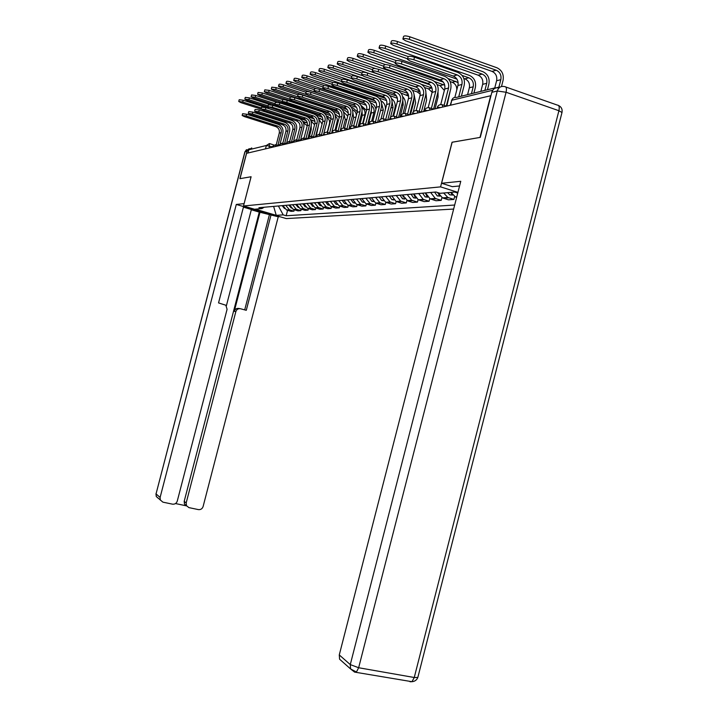 <?xml version="1.0" encoding="UTF-8"?>
<svg xmlns="http://www.w3.org/2000/svg" width="718" height="718" viewBox="0 0 718 718"><rect width="100%" height="100%" fill="white"/><g stroke="black" fill="none" stroke-linecap="round" stroke-linejoin="round"><path stroke-width="1.08" d="M249.424 148.671L247.01 151.327L239.893 178.674L251.103 176.763L243.501 205.994L286.249 218.577L453.641 209.064M452.134 142.254L479.983 137.434L490.681 95.736L246.588 153.329L240 178.656L251.103 176.745M452.053 142.227L440.583 186.877L243.501 205.994M499.046 87.031L495.052 88.224M247.997 152.997L248.832 149.766L251.758 147.935M282.919 205.581L286.518 209.961L291.077 211.37L293.949 211.155L289.354 209.746L285.746 205.33M294.299 209.782L293.949 211.155M289.65 204.98L293.294 209.441L297.925 210.868L300.887 210.643L296.238 209.216L292.567 204.729M301.255 209.225L300.887 210.643M296.615 204.37L300.303 208.893L304.997 210.347L308.067 210.123L303.346 208.66L299.621 204.1M308.444 208.651L308.067 210.123M303.804 203.724L307.555 208.337L312.312 209.809L315.48 209.575L310.688 208.094L306.918 203.454M315.875 208.058L315.48 209.575M311.235 203.068L315.04 207.753L319.878 209.252L323.154 209.01L318.289 207.502L314.466 202.781M323.567 207.439L323.154 209.01M318.936 202.386L322.795 207.152L327.704 208.678L331.097 208.435L326.16 206.892L322.274 202.09M331.528 206.793L331.097 208.435M326.905 201.677L330.827 206.533L335.809 208.085L339.327 207.825L334.31 206.263L330.361 201.372M339.767 206.129L339.327 207.825M335.162 200.941L339.147 205.886L344.209 207.475L347.853 207.206L342.755 205.608L338.752 200.627M348.311 205.438L347.853 207.206M343.725 200.187L347.772 205.222L352.915 206.829L356.693 206.56L351.515 204.926L347.44 199.855M357.169 204.711L356.693 206.56M352.61 199.398L356.711 204.531L361.944 206.174L365.866 205.886L360.607 204.226L356.469 199.057M366.359 203.957L365.866 205.886M361.827 198.581L366 203.804L371.314 205.483L375.388 205.186L370.039 203.499L365.839 198.222M375.909 203.167L375.388 205.186M371.412 197.728L375.649 203.059L381.052 204.774L385.288 204.459L379.849 202.736L375.577 197.36M385.835 202.35L385.288 204.459M381.375 196.84L385.683 202.279L391.175 204.029L395.582 203.706L390.045 201.946L385.71 196.463M396.148 201.489L395.582 203.706M391.741 195.924L396.121 201.471L401.712 203.257L406.289 202.916L400.662 201.121L396.255 195.52M406.891 200.591L406.289 202.916M403.354 197.163L402.52 194.964L407.851 200.959L412.671 202.449L417.454 202.099L411.728 200.268L407.232 194.551M418.082 199.64L417.454 202.099M413.783 193.968L418.316 199.757L424.105 201.614L429.086 201.246L423.252 199.371L418.684 193.528M429.75 198.653L429.086 201.246M425.514 192.927L430.136 198.841L436.023 200.744L441.22 200.358L435.287 198.437L430.638 192.469M441.929 197.612L441.22 200.358M437.989 192.657L442.467 197.881L448.463 199.828L453.893 199.433L447.852 197.468L443.643 192.998M454.647 196.508L453.893 199.433M451.101 192.361L455.356 196.885L456.648 197.36M457.617 193.564L457.169 192.837M278.396 205.985L283.197 214.879L276.25 215.346L255.276 209.162L261.899 208.597L264.197 207.242M457.761 193.025L454.682 192.056L440.062 193.313L435.907 192.002L258.902 207.708L261.899 208.597M283.197 214.879L286.159 215.759L454.682 205.034M457.931 192.361L440.583 186.877M287.568 210.32L286.159 215.759M276.25 215.346L273.63 206.407M242.154 115.436L242.603 113.704L246.624 114.234L246.166 115.993L242.145 115.463L244.371 116.594L275.793 126.601C278.611 127.822 279.769 130.003 279.266 133.126L276.188 144.982M280.235 143.241L282.865 133.135C283.538 128.908 281.977 125.964 278.171 124.304L246.624 114.234M278.306 145.637L277.893 145.341L281.205 132.606C281.707 129.464 280.541 127.283 277.713 126.054L246.166 115.993M238.744 101.453L239.193 99.721L243.214 100.224L242.756 101.992L238.735 101.48L240.979 102.656L261.244 109.181M282.138 205.653L284.525 208.552M309.494 136.16L311.235 129.455L311.208 125.659C311.935 121.127 310.284 117.976 306.245 116.199L272.768 105.358L272.284 107.233L267.922 106.704L303.57 118.685C306.55 120.005 307.78 122.329 307.241 125.668L304.001 138.152M306.182 120.552L243.214 100.224M242.756 101.992L261.415 107.996M302.727 121.315L307.295 122.949M303.472 122.778L307.205 125.785M248.284 113.345L248.742 111.595L252.835 112.125L252.368 113.911L248.275 113.381L250.519 114.53L282.398 124.717C285.252 125.964 286.428 128.172 285.917 131.349L282.802 143.358M286.931 141.67L289.605 131.349C290.296 127.059 288.708 124.07 284.849 122.383L252.835 112.125M284.974 144.04L284.561 143.762L287.918 130.82C288.43 127.624 287.254 125.408 284.382 124.151L252.368 113.911M254.612 111.191L255.078 109.414L259.261 109.944L258.785 111.766L254.603 111.227L256.873 112.403L289.219 122.778C292.118 124.043 293.303 126.287 292.791 129.518L289.632 141.679M293.833 140.064L296.57 129.509C297.27 125.147 295.663 122.105 291.741 120.391L259.261 109.944M291.867 142.388L291.445 142.128L294.856 128.971C295.376 125.722 294.183 123.469 291.275 122.186L258.785 111.766M245.52 206.631L245.52 206.631C244.964 207.978 265.139 213.874 272.149 214.431M251.067 176.754L244.111 203.643M244.075 203.634L236.294 204.442L243.573 206.587L218.541 302.906L225.847 305.24L227.085 309.296L177.274 501.083C176.431 503.381 174.842 504.404 172.491 504.162L162.887 502.142L156.273 496.524L156.048 493.894L160.105 497.457L160.329 500.123M226.376 305.796L251.39 209.503L243.429 207.161M186.518 505.849L184.49 504.117L184.194 501.335L259.279 212.106L251.327 209.773M259.279 212.106L278.243 216.782L203.104 506.54C202.279 508.82 200.699 509.843 198.383 509.6L188.915 507.617L184.49 504.117M279.814 216.683L278.243 216.782M236.294 204.442L160.105 497.457M175.506 503.551L186.527 505.876M184.194 501.335L186.168 502.959L235.845 311.621C236.671 309.35 238.232 308.399 240.53 308.758L246.283 310.302L271.09 214.673M186.168 502.959L186.474 505.768M235.845 311.621L234.265 311.325L260.042 212.052M234.265 311.325C235.091 309.063 236.653 308.112 238.932 308.48L239.929 308.65M244.703 309.88L269.376 214.799M459.565 185.971L452.322 186.662L441.597 183.261L460.768 181.286L339.273 654.933L350.276 664.599L497.287 90.998L491.839 92.317L480.279 137.38L452.143 142.218L441.597 183.261M342.89 662.122L339.587 659.196L339.273 654.933M491.839 92.317C493.051 88.808 495.339 87.327 498.687 87.883M244.829 99.138L245.287 97.379L249.379 97.881L248.913 99.667L244.82 99.165L247.073 100.358L268.864 107.404M288.789 205.061L291.311 208.041M316.575 134.607L318.577 124.923M314.062 118.847L307.331 116.648M270.937 104.864L249.379 97.881M248.913 99.667L268.137 105.887M310.347 119.538L314.996 121.459M311.029 121.019L314.565 124.717M251.112 96.742L251.569 94.956L255.752 95.458L255.276 97.28L251.103 96.768L253.382 97.989L312.303 117.097M295.663 204.451L298.32 207.502M322.238 117.205L315.866 114.997M276.511 102.207L255.752 95.458M255.276 97.28L275.093 103.706M318.218 117.707L322.903 120.05M318.837 119.242L322.068 124.043M261.164 108.965L261.63 107.153L265.902 107.691L265.418 109.54L261.155 109.001L263.443 110.204L296.274 120.768C299.209 122.06 300.42 124.34 299.891 127.624L296.696 139.947M300.959 138.43L303.768 127.607C304.477 123.173 302.852 120.077 298.876 118.326L265.902 107.691M298.993 140.674L298.562 140.441L302.036 127.059C302.565 123.756 301.354 121.459 298.401 120.157L265.418 109.54M267.931 106.659L268.406 104.819L272.768 105.358M308.327 136.779L311.217 125.641M306.362 138.906L305.922 138.691L309.458 125.076C309.996 121.719 308.767 119.385 305.76 118.066L272.284 107.233M274.94 104.272L275.425 102.405L279.885 102.934L279.383 104.855L274.931 104.316L277.265 105.564L311.109 116.54C314.143 117.878 315.39 120.247 314.843 123.64L311.558 136.294M315.938 135.137L318.918 123.613C319.663 119.017 317.975 115.813 313.883 113.991L279.885 102.934M313.99 137.066L313.542 136.878L317.132 123.029C317.679 119.619 316.432 117.24 313.389 115.894L279.383 104.855M257.609 94.255L258.076 92.451L262.348 92.954L261.864 94.803L257.6 94.3L259.898 95.539L320.784 115.356M302.763 203.822L305.563 206.946M326.941 117.501C329.113 119.035 329.948 121.145 329.427 123.828L327.246 132.265M330.702 115.688L324.374 113.193M283.036 99.703L262.348 92.954M261.864 94.803L282.291 101.462M326.349 115.813L330.998 118.685M264.332 91.698L264.807 89.858L269.16 90.36L268.676 92.236L264.314 91.733L266.638 93.008L329.356 113.498M310.104 203.167L313.048 206.371M335.324 115.84L336.966 118.093L337.406 120.418L335.073 130.129M339.399 114.306L336.428 112.394L333.071 111.299M290.243 97.262L269.16 90.36M268.676 92.236L289.758 99.138M334.759 113.857L339.264 117.339M271.287 89.041L271.772 87.174L276.224 87.668L275.73 89.588L271.278 89.086L273.621 90.378L338.151 111.55M317.706 202.494L319.878 205.51L320.793 205.77M343.994 114.27L345.286 119.744L343.132 128.055M348.293 113.013L344.523 110.141L342.001 109.316M297.997 94.83L276.224 87.668M275.73 89.588L297.557 96.759M343.464 111.837L347.727 116.163M282.21 101.803L282.695 99.91C283.134 99.497 284.651 99.676 287.254 100.43L286.751 102.387C284.149 101.624 282.623 101.444 282.192 101.848L318.927 114.315C322.005 115.679 323.271 118.093 322.714 121.548L319.393 134.374M323.782 133.548L326.896 121.504C327.65 116.828 325.945 113.561 321.79 111.712L287.254 100.43M286.751 102.387L321.287 113.641C324.374 115.015 325.64 117.438 325.083 120.911L321.44 135.011M278.494 86.295L278.988 84.392C279.428 83.961 280.944 84.123 283.538 84.886L283.036 86.842C280.442 86.079 278.925 85.909 278.485 86.34L280.855 87.659L347.198 109.513M325.559 201.794L327.776 204.872L328.808 205.142M352.906 112.825L353.624 117.59L351.425 126.117M357.322 111.73L352.906 107.808L351.21 107.251M306.03 92.317L283.538 84.886M283.036 86.842L306.308 94.516M352.484 109.746C354.997 110.814 356.281 112.789 356.334 115.679M289.731 99.237L290.234 97.316C290.673 96.885 292.226 97.056 294.892 97.836L294.38 99.82C291.714 99.048 290.162 98.869 289.722 99.29L292.1 100.592L327.022 112.008C330.154 113.399 331.429 115.858 330.863 119.376L327.498 132.372L330.854 133.449M331.554 133.288L335.171 119.314C335.934 114.557 334.202 111.236 329.975 109.342L294.892 97.836M294.38 99.82L329.472 111.308C332.605 112.708 333.897 115.176 333.323 118.712L329.616 133.054M285.97 83.441L286.473 81.52C286.922 81.053 288.474 81.224 291.122 82.005L290.611 83.988C287.954 83.207 286.401 83.046 285.952 83.494L288.349 84.841L356.541 107.404M333.708 201.076L335.952 204.199L337.119 204.486M361.845 107.664C364.43 109.253 365.435 111.595 364.879 114.692L362.599 123.514M362.034 111.514L362.267 115.365L359.889 124.555M366.494 110.41L360.723 105.106M314.376 89.723L291.122 82.005M290.611 83.988L354.342 105.106M297.539 96.58L298.051 94.623C298.5 94.175 300.088 94.345 302.816 95.153L302.287 97.172C299.568 96.374 297.979 96.194 297.521 96.643L299.927 97.962L335.423 109.621C338.591 111.039 339.892 113.534 339.318 117.124L335.916 130.263M340.063 131.277L343.743 117.052C344.523 112.205 342.764 108.822 338.474 106.892L302.816 95.153M302.287 97.172L337.954 108.894C341.14 110.321 342.45 112.834 341.867 116.442L338.097 131.008M293.725 80.488L294.227 78.531C294.694 78.047 296.283 78.208 298.993 79.016L298.473 81.035C295.753 80.237 294.165 80.075 293.707 80.551L296.121 81.924L316.665 88.745M342.145 200.322L344.425 203.508L345.717 203.804M371.583 105.645C373.701 107.377 374.482 109.612 373.925 112.367L371.646 121.18M371.314 110.312L371.224 113.058L368.235 124.627M375.918 109.369C375.254 106.156 373.477 103.993 370.596 102.889L370.578 102.88M323.055 87.031L298.993 79.016M298.473 81.035L364.564 103.033M358.201 102.557L366.207 105.214M305.644 93.825L306.155 91.841C306.622 91.365 308.246 91.536 311.038 92.353L310.508 94.417C307.717 93.591 306.092 93.421 305.626 93.896L308.049 95.234L344.128 107.135C347.35 108.589 348.67 111.137 348.086 114.781L344.64 128.109M348.894 129.195L352.637 114.7C353.435 109.764 351.649 106.309 347.288 104.343L311.038 92.353M310.508 94.417L346.758 106.39C349.998 107.844 351.326 110.41 350.734 114.081L346.911 128.881M301.766 77.418L302.278 75.426C302.754 74.923 304.378 75.085 307.16 75.911L306.622 77.966C303.849 77.149 302.215 76.988 301.748 77.49L304.19 78.89L324.348 85.621M350.896 199.55L353.211 202.79L354.647 203.095M381.689 103.751L383.313 109.944L380.971 119.017M385.369 109.648C385.71 105.582 384.193 102.584 380.818 100.646M332.066 84.248L307.16 75.911M306.622 77.966L374.895 100.798M368.46 100.349L376.214 102.934M314.062 90.962L314.583 88.942C315.058 88.44 316.719 88.61 319.582 89.454L319.034 91.554C316.18 90.71 314.511 90.54 314.044 91.033L316.485 92.407L353.166 104.559C356.442 106.04 357.788 108.642 357.187 112.358L353.687 125.901M358.058 127.032L361.872 112.259C362.68 107.233 360.876 103.706 356.433 101.705L319.582 89.454M319.034 91.554L355.895 103.787C359.197 105.268 360.544 107.888 359.942 111.622L356.047 126.673M310.122 74.232L310.643 72.213C311.127 71.683 312.797 71.836 315.642 72.68L315.103 74.78C312.249 73.936 310.58 73.783 310.104 74.304L312.563 75.74L332.802 82.525M359.978 198.742L362.33 202.045L363.909 202.35M392.127 102.01L393.06 107.431L390.502 117.348M392.89 116.092L394.963 108.068C395.744 104.119 394.595 100.942 391.516 98.537M341.454 81.367L315.642 72.68M315.103 74.78L385.512 98.447M378.933 98.007L386.598 100.592M322.804 87.982L323.342 85.936C323.827 85.406 325.532 85.577 328.458 86.438L327.911 88.574C324.976 87.713 323.271 87.542 322.786 88.072L325.254 89.463L362.554 101.884C365.893 103.401 367.257 106.049 366.647 109.836L363.093 123.586M367.58 124.779L371.466 109.728C372.292 104.595 370.452 101.005 365.947 98.958L328.458 86.438M327.911 88.574L365.399 101.076C368.747 102.593 370.12 105.268 369.501 109.073L365.552 124.385M318.81 70.92L319.339 68.865C319.833 68.309 321.538 68.461 324.464 69.323L323.908 71.468C320.982 70.606 319.277 70.445 318.783 71.001L321.278 72.464L341.956 79.438M369.411 197.908L371.798 201.273L373.522 201.578M402.852 100.43L403.184 104.828L400.007 117.133M402.995 113.686L405.114 105.474C405.849 102.046 405.024 99.084 402.645 96.589M351.219 78.379L324.464 69.323M323.908 71.468L396.48 95.988M389.721 95.548L397.413 98.321M331.904 84.886L332.443 82.803C332.937 82.247 334.696 82.408 337.702 83.297L337.137 85.487C334.13 84.598 332.371 84.428 331.878 84.984L334.373 86.411L372.319 99.102C375.711 100.646 377.094 103.356 376.474 107.215L372.866 121.18M377.48 122.446L381.446 107.09C382.29 101.857 380.423 98.195 375.828 96.104L337.702 83.297M337.137 85.487L375.272 98.267C378.682 99.82 380.073 102.539 379.445 106.426L375.424 121.997M327.848 67.474L328.386 65.392C328.889 64.799 330.639 64.943 333.637 65.841L333.071 68.022C330.074 67.133 328.323 66.98 327.821 67.564L330.334 69.054L351.757 76.323M379.212 197.037L381.635 200.475L383.52 200.771M413.783 99.003L413.703 102.118L410.472 114.665M413.344 111.793L415.668 102.782L414.16 94.866M361.935 75.471L333.637 65.841M333.071 68.022L407.851 93.421M400.895 92.981L408.641 96.176M341.373 81.664L341.921 79.545C342.432 78.962 344.227 79.124 347.315 80.03L346.74 82.265C343.653 81.349 341.858 81.188 341.346 81.771L343.868 83.225L382.479 96.212C385.925 97.792 387.334 100.547 386.697 104.496L383.035 118.676M387.783 120.014L391.831 104.352C392.692 99.012 390.789 95.27 386.122 93.134L347.315 80.03M346.74 82.265L385.548 95.341C389.021 96.921 390.43 99.703 389.793 103.67L385.71 119.511M337.254 63.884L337.801 61.766C338.313 61.147 340.117 61.29 343.195 62.206L342.612 64.441C339.533 63.525 337.738 63.372 337.227 63.992L339.758 65.509L361.98 73.083M389.398 196.131L391.875 199.64L393.913 199.927M423.665 111.55L426.645 99.973L425.98 93.34M416.907 87.425L343.195 62.206M342.612 64.441L419.662 90.746M412.491 90.306L417.248 91.922L420.236 94.166M351.246 78.307L351.802 76.153C352.314 75.534 354.162 75.695 357.34 76.629L356.747 78.899C353.579 77.966 351.73 77.804 351.21 78.424L353.759 79.904L393.051 93.196C396.569 94.812 397.996 97.63 397.341 101.66L393.626 116.083M398.517 117.483L402.636 101.498C403.525 96.041 401.586 92.227 396.839 90.037L357.34 76.629M356.747 78.899L396.255 92.29C399.782 93.914 401.227 96.75 400.572 100.798L396.417 116.917M347.054 60.15L347.611 57.996C348.14 57.332 349.98 57.476 353.148 58.418L352.556 60.698C349.397 59.756 347.548 59.612 347.018 60.267L349.576 61.82L372.642 69.727M400.016 195.188L402.52 198.769L404.737 199.048M435.036 108.867L438.07 97.056L438.007 91.895M430.01 84.868L353.148 58.418M352.556 60.698L375.586 68.605M421.628 84.419L431.94 87.964M424.544 87.515L428.431 88.852L432.128 92.236M361.531 74.807L362.096 72.617C362.626 71.962 364.52 72.114 367.787 73.074L367.185 75.399C363.918 74.439 362.025 74.286 361.495 74.932L364.062 76.449L404.081 90.064C407.653 91.707 409.107 94.588 408.443 98.698L404.656 113.372M409.7 114.844L413.909 98.519C414.807 92.954 412.841 89.05 408.012 86.815L367.787 73.074M367.185 75.399L407.42 89.113C411.01 90.773 412.473 93.672 411.8 97.801L407.573 114.207M357.277 56.246L357.842 54.065C358.381 53.365 360.274 53.5 363.523 54.469L362.922 56.803C359.673 55.833 357.779 55.69 357.241 56.381L359.826 57.97L383.771 66.227M413.676 193.977L414.86 196.633M411.064 194.21L413.613 197.863L416.009 198.114M446.874 106.076L450.267 90.755M443.266 82.076L363.523 54.469M362.922 56.803L385.485 64.593M434.731 81.61L444.756 85.209M437.082 84.616L440.089 85.648L444.343 90.459M372.274 71.145L372.848 68.928C373.387 68.228 375.334 68.381 378.7 69.377L378.081 71.746C374.724 70.759 372.768 70.606 372.229 71.297L374.823 72.841L415.569 86.788C419.213 88.476 420.694 91.419 420.012 95.62L416.162 110.563M421.376 112.089L425.666 95.413C426.582 89.723 424.589 85.738 419.662 83.45L378.7 69.377M378.081 71.746L419.061 85.792C422.714 87.497 424.203 90.459 423.521 94.686L419.222 111.389M367.939 52.181L368.514 49.964C369.07 49.219 371.018 49.354 374.365 50.35L373.755 52.728C370.398 51.732 368.451 51.597 367.903 52.333L370.506 53.949L395.412 62.592M425.316 192.945L426.806 195.951M422.588 193.187L425.182 196.92L427.757 197.145M456.962 79.142L374.365 50.35M373.755 52.728L396.39 60.599M448.167 78.603L458.129 82.624M450.159 81.592L452.25 82.31C455.374 83.683 456.89 86.214 456.792 89.894M383.493 67.33L384.067 65.078C384.624 64.333 386.634 64.476 390.098 65.5L389.47 67.932C386.006 66.909 383.995 66.765 383.448 67.492L386.06 69.072L427.578 83.369C431.276 85.101 432.783 88.108 432.092 92.398L428.17 107.628M433.564 109.172L437.944 92.173C438.886 86.357 436.849 82.283 431.832 79.931L390.098 65.5M389.47 67.932L431.213 82.328C434.937 84.069 436.454 87.102 435.754 91.419L431.374 108.436M379.086 47.935L379.669 45.674C380.235 44.893 382.236 45.01 385.692 46.042L385.063 48.474C381.608 47.451 379.607 47.325 379.041 48.097L381.671 49.748L407.591 58.804M437.576 192.523L439.245 195.17M434.605 192.119L437.253 195.933L440.026 196.122M462.087 75.435L468.782 77.777C472.426 79.501 473.907 82.507 473.216 86.788L471.439 93.699M463.81 78.442L464.932 78.827C468.567 80.551 470.03 83.53 469.348 87.784L467.58 94.65M473.925 93.089L475.352 87.533C476.285 81.771 474.302 77.732 469.392 75.399L385.692 46.042M385.063 48.474L408.201 56.569M395.214 63.337L395.806 61.048C396.372 60.258 398.436 60.393 402.017 61.452L401.371 63.938C397.799 62.879 395.735 62.744 395.169 63.525L397.808 65.132L440.116 79.797C443.895 81.565 445.42 84.643 444.711 89.032L440.717 104.577M446.318 106.102L450.769 88.781C451.739 82.839 449.665 78.666 444.559 76.261L402.017 61.452M401.371 63.938L443.921 78.711C447.718 80.497 449.262 83.593 448.544 88.018L444.083 105.349M390.745 43.484L391.328 41.195C391.911 40.361 393.976 40.477 397.53 41.536L396.892 44.031C393.329 42.963 391.265 42.847 390.691 43.672L393.347 45.36L478.179 75.193C481.877 76.952 483.376 80.003 482.667 84.347L480.872 91.374M450.608 192.406L452.214 194.309M447.628 192.657L449.854 194.91L452.834 195.045M396.892 44.031L482.2 74.089C485.915 75.857 487.423 78.935 486.714 83.306L484.901 90.378M487.441 89.75L488.895 84.069C489.847 78.19 487.827 74.053 482.828 71.656L397.53 41.536M407.501 59.163L408.093 56.839C408.668 55.995 410.804 56.121 414.492 57.216L413.837 59.756C410.149 58.67 408.012 58.535 407.447 59.37L410.104 61.012L453.237 76.063C457.079 77.876 458.64 81.026 457.913 85.514L454.862 97.397M461.378 96.185L464.196 85.236C465.183 79.159 463.074 74.878 457.869 72.41L414.492 57.216M413.837 59.756L457.222 74.923C461.091 76.754 462.652 79.931 461.925 84.446L458.739 96.831M402.942 38.835L403.543 36.51C404.126 35.622 406.262 35.729 409.933 36.824L409.278 39.373C405.607 38.269 403.471 38.162 402.888 39.05L405.562 40.764L492.036 71.387C495.797 73.191 497.323 76.314 496.605 80.757L494.756 87.946M409.278 39.373L496.246 70.238C500.024 72.051 501.559 75.193 500.832 79.671L498.947 87.004M501.496 86.519L503.049 80.452C504.027 74.43 501.972 70.202 496.883 67.752L409.933 36.824M440.672 107.538L437.549 107.305L436.975 108.409M427.892 110.554L424.868 110.321L424.32 111.398M415.677 113.435L412.733 113.202L412.213 114.252M403.983 116.19L401.129 115.957L400.626 116.989M392.773 118.838L390 118.605L389.524 119.61M382.03 121.369L379.337 121.136L378.871 122.123M371.718 123.801L369.097 123.568L368.648 124.528M361.818 126.144L359.26 125.91L358.829 126.844M352.296 128.387L349.81 128.154L349.388 129.078M343.132 130.55L340.709 130.317L340.305 131.214M334.319 132.633L331.949 132.399L331.563 133.279M325.819 134.634L323.513 134.401L323.136 135.271M317.634 136.573L315.373 136.339L315.014 137.183M309.727 138.43L306.263 138.745M302.099 140.234L299.945 140.001L299.603 140.818M294.73 141.976L292.63 141.742L292.298 142.55M287.613 143.654L285.549 143.429L285.234 144.21M280.729 145.278L278.71 145.054L278.396 145.826M274.061 146.849L272.086 146.625L271.79 147.387M271.942 146.777L266.369 145.494L248.832 149.766M269.232 147.989L269.421 143.573L266.369 145.494L265.489 148.868M448.759 197.818L443.374 198.231M436.185 198.787L431.024 199.182M424.132 199.712L419.186 200.089M412.59 200.591L407.851 200.959M401.515 201.444L396.964 201.794M390.888 202.261L386.517 202.593M380.666 203.041L376.465 203.365M370.847 203.795L366.808 204.109M361.396 204.522L357.501 204.818M352.296 205.222L348.544 205.51M343.527 205.895L339.91 206.174M335.064 206.542L331.581 206.811M326.905 207.17L323.54 207.43M319.025 207.771L315.776 208.023M311.415 208.364L308.273 208.597M304.055 208.92L301.013 209.153M296.938 209.468L293.994 209.692M290.054 209.997L287.2 210.221M275.676 146.472L275.389 144.731L271.969 146.696M282.362 144.892L282.057 143.124L278.584 145.126M289.273 143.259L288.95 141.464L285.414 143.501M296.426 141.572L296.076 139.75L292.486 141.823M303.822 139.831L303.454 137.982L299.801 140.091M311.477 138.018L311.091 136.142L307.367 138.287M319.411 136.151L318.998 134.239L315.211 136.429M327.632 134.212L327.193 132.274L326.143 132.184L324.24 133.018L323.333 134.499M336.159 132.193L335.692 130.227L334.624 130.137L332.964 130.757L331.77 132.498M345.008 130.111L344.514 128.109L343.428 128.019L341.454 128.881L340.511 130.416M354.207 127.939L353.678 125.901L352.574 125.812L350.851 126.458L349.603 128.262M363.766 125.686L363.209 123.613C361.181 123.308 359.79 124.106 359.045 126.018M373.701 123.334L373.109 121.234C371.053 120.92 369.635 121.737 368.873 123.684M384.049 120.893L383.43 118.757C381.321 118.443 379.876 119.278 379.095 121.261M394.837 118.353L394.173 116.172C392.028 115.858 390.547 116.711 389.748 118.73M406.083 115.697L405.374 113.48C403.184 113.157 401.685 114.027 400.859 116.092M417.822 112.932L417.068 110.662C414.833 110.348 413.299 111.236 412.446 113.336M430.082 110.033L429.283 107.727C427.004 107.413 425.433 108.319 424.562 110.464M442.907 107.009L442.055 104.657C439.73 104.334 438.124 105.268 437.226 107.458M450.554 105.205L451.828 100.242L450.222 105.286M492.745 90.262L451.828 100.242C452.582 98.07 454.009 97.145 456.109 97.486L495.492 87.758M279.266 133.126L281.205 132.606M275.793 126.601L277.713 126.054M306.173 122.419L304.127 122.984M285.917 131.349L287.918 130.82M282.398 124.717L284.382 124.151M292.791 129.518L294.856 128.971M289.219 122.778L291.275 122.186M247.01 151.327L245.026 151.803L156.048 493.894L244.865 151.92L248.751 148.976M158.409 498.409L156.273 496.524L155.959 493.742M339.587 659.196L350.599 668.961L356.433 672.012L358.65 667.74L350.276 664.599L350.599 668.961L354.593 672.102L411.979 681.696C414.825 681.436 416.772 680.036 417.822 677.487L414.25 677.505L558.909 110.725L506.064 92.254L358.65 667.74L414.25 677.505L411.979 681.696L410.005 681.75M354.593 672.102L354.109 671.671M505.822 87.013L557.347 105.097C559.142 105.223 559.663 107.099 558.909 110.725L561.988 112.511L417.939 677.038M558.46 105.438C561.386 106.892 562.562 109.244 561.988 112.511L561.871 112.977M497.287 90.998L506.064 92.254C506.845 88.574 506.396 86.698 504.727 86.627L504.198 86.528C500.814 85.972 498.516 87.461 497.287 90.998M313.254 120.48L311.136 121.055M320.569 118.47L318.756 118.964M299.891 127.624L302.036 127.059M296.274 120.768L298.401 120.157M307.241 125.668L309.458 125.076M303.57 118.685L305.76 118.066M314.843 123.64L317.132 123.029M311.109 116.54L313.389 115.894M328.126 116.397L326.735 116.774M338.169 121.575L337.227 121.818M335.952 114.243L335.001 114.503M346.911 119.323L345.286 119.744M344.039 112.026L343.572 112.152M322.714 121.548L325.083 120.911M318.927 114.315L321.287 113.641M355.993 116.98L353.624 117.59M330.863 119.376L333.323 118.712M327.022 112.008L329.472 111.308M364.879 114.692L362.267 115.365M339.318 117.124L341.867 116.442M335.423 109.621L337.954 108.894M373.925 112.367L371.224 113.058M348.086 114.781L350.734 114.081M344.128 107.135L346.758 106.39M383.313 109.944L380.522 110.662M357.187 112.358L359.942 111.622M353.166 104.559L355.895 103.787M393.06 107.431L390.888 107.996M366.647 109.836L369.501 109.073M362.554 101.884L365.399 101.076M403.184 104.828L401.685 105.214M397.171 97.433L396.156 97.72M376.474 107.215L379.445 106.426M372.319 99.102L375.272 98.267M413.703 102.118L412.931 102.315M408.264 94.39L406.496 94.875M386.697 104.496L389.793 103.67M382.479 96.212L385.548 95.341M419.833 91.213L417.248 91.922M397.341 101.66L400.572 100.798M393.051 93.196L396.255 92.29M431.823 87.919L428.431 88.852M408.443 98.698L411.8 97.801M404.081 90.064L407.42 89.113M443.625 84.679L440.089 85.648M420.012 95.62L423.521 94.686M415.569 86.788L419.061 85.792M455.93 81.305L452.25 82.31M432.092 92.398L435.754 91.419M427.578 83.369L431.213 82.328M473.216 86.788L469.348 87.784M468.782 77.777L464.932 78.827M444.711 89.032L448.544 88.018M440.116 79.797L443.921 78.711M486.714 83.306L482.667 84.347M482.2 74.089L478.179 75.193M457.913 85.514L461.925 84.446M453.237 76.063L457.222 74.923M500.832 79.671L496.605 80.757M496.246 70.238L492.036 71.387M278.431 145.682L275.586 144.794M285.252 144.13L282.264 143.187M292.298 142.523L289.166 141.536M299.523 140.845L296.31 139.822M306.945 139.086L303.696 138.053M314.637 137.273L311.343 136.223M322.597 135.397L319.268 134.329M339.417 131.43L335.997 130.326M348.293 129.33L344.837 128.208M357.528 127.158L354.019 126.018M367.113 124.896L363.559 123.729M377.085 122.536L373.495 121.36M387.469 120.086L383.825 118.883M398.293 117.537L394.595 116.316M409.565 114.88L405.832 113.632M421.34 112.098L417.553 110.823M433.636 109.199L429.795 107.906M446.488 106.165L442.611 104.846M456.801 196.777L455.356 196.885M289.354 209.746L286.518 209.961M296.238 209.216L293.294 209.441M303.346 208.66L300.303 208.893M310.688 208.094L307.555 208.337M318.289 207.502L315.04 207.753M326.16 206.892L322.795 207.152M334.31 206.263L330.827 206.533M342.755 205.608L339.147 205.886M351.515 204.926L347.772 205.222M360.607 204.226L356.711 204.531M370.039 203.499L366 203.804M379.849 202.736L375.649 203.059M390.045 201.946L385.683 202.279M400.662 201.121L396.121 201.471M411.728 200.268L406.989 200.636M423.252 199.371L418.316 199.757M435.287 198.437L430.136 198.841M447.852 197.468L442.467 197.881M452.932 98.33L451.487 100.412M269.806 143.681L273.567 144.857M284.849 143.806L285.297 143.95M291.75 142.173L292.343 142.361M246.489 149.649L244.874 151.893M298.885 140.486L299.63 140.728M313.901 136.941L314.816 137.237M305.329 206.703L304.881 206.739M312.797 206.093L312.258 206.138M320.515 205.465L319.878 205.51M321.808 135.074L322.732 135.37M328.503 204.809L327.776 204.872M330.002 133.135L330.926 133.431M336.787 204.136L335.952 204.199M345.376 203.436L344.425 203.508M354.279 202.709L353.211 202.79M363.532 201.955L362.33 202.045M373.136 201.166L371.798 201.273M383.125 200.349L381.635 200.475M393.527 199.505L391.875 199.64M404.351 198.617L402.52 198.769M415.623 197.701L413.613 197.863M427.389 196.741L425.182 196.92M439.676 195.736L437.253 195.933M452.519 194.686L449.854 194.91"/></g></svg>
